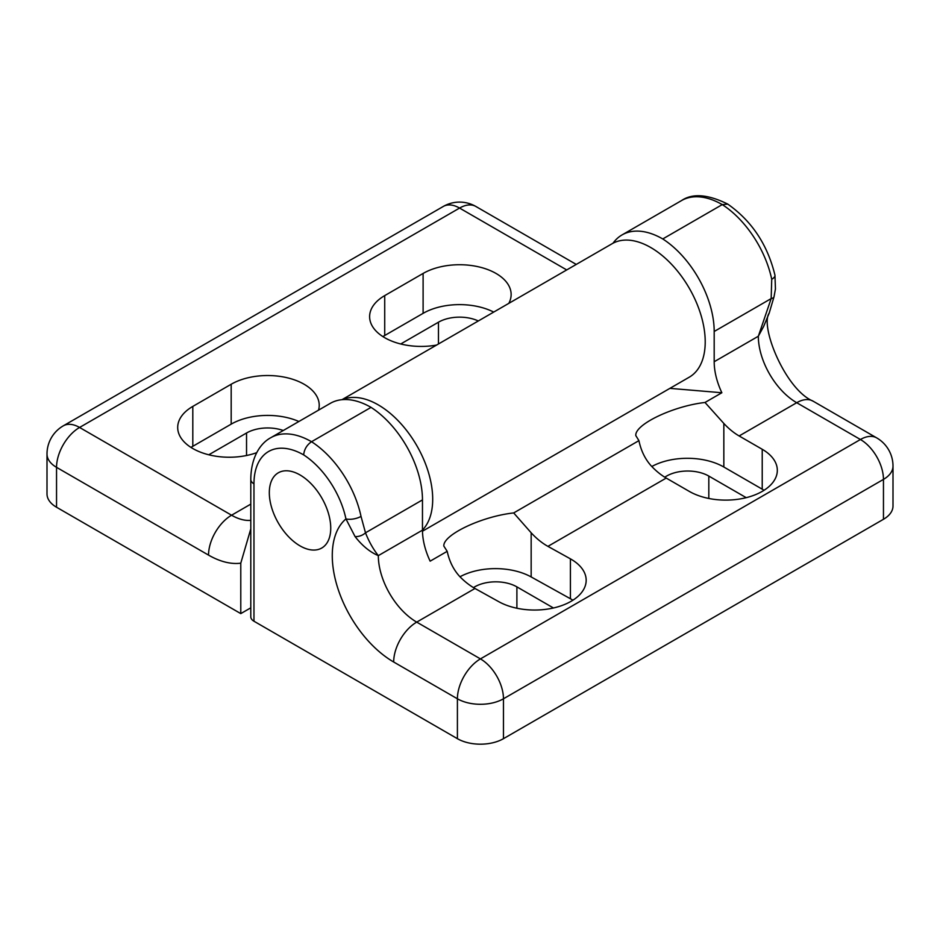 <?xml version="1.0" encoding="UTF-8"?>
<svg xmlns="http://www.w3.org/2000/svg" width="940" height="940" viewBox="0 0 940 940"><rect width="100%" height="100%" fill="white"/><g stroke="black" fill="none" stroke-linecap="round" stroke-linejoin="round"><path stroke-width="1.41" d="M208.539 555.105A86.856 50.149 -120 0 0 240.781 563.166L240.781 613.609L56.541 507.236L56.541 467.345A32.571 18.8 -60 0 1 79.571 427.465A32.571 18.8 -120 0 0 63.285 425.844A32.571 32.571 0 0 0 47 454.055A32.571 18.8 0 0 0 56.541 467.345L208.539 555.105A32.571 18.8 -60 0 1 231.569 515.214L79.571 427.465L459.566 208.069A32.571 18.8 -60 0 1 475.852 206.459A32.571 32.571 0 0 0 443.281 206.459A32.571 18.8 60 0 1 459.566 208.069L566.714 269.933M240.781 563.166L250.792 528.879M56.541 507.236A32.571 18.8 180 0 1 47 493.947L47 454.055M508.798 303.362A51.571 29.774 0 0 0 511.137 294.502A51.571 29.774 0 0 0 479.306 266.995A51.571 29.774 0 0 0 423.106 273.446L384.719 295.607A51.571 29.774 0 0 0 369.62 316.663A51.571 29.774 0 0 0 436.548 345.074M318.531 410.157A51.571 29.774 0 0 0 319.224 405.305A51.571 29.774 0 0 0 287.382 377.798A51.571 29.774 0 0 0 231.181 384.248L192.806 406.409A51.571 29.774 0 0 0 177.695 427.465A51.571 29.774 0 0 0 204.333 453.527A51.571 29.774 0 0 0 256.726 452.657M342.395 399.653A77.08 44.509 60 0 1 414.881 442.411A77.08 44.509 60 0 1 422.471 530.043M250.792 607.827L240.781 613.609M422.483 531.206L689.255 377.187A77.08 44.509 -120 0 0 689.255 288.18A77.08 44.509 -120 0 0 612.175 243.683L341.96 399.688M283.281 430.508A29.857 17.237 0 0 0 246.538 432.999L208.797 454.784M298.873 421.496A51.571 29.774 0 0 0 231.181 424.14L192.806 446.3A51.571 29.774 0 0 0 190.984 447.405M478.307 320.963A29.857 17.237 0 0 0 438.463 322.197L400.722 343.981M493.712 312.08A51.571 29.774 0 0 0 423.106 313.337L384.719 335.498A51.571 29.774 0 0 0 382.897 336.602M459.989 576.761A51.571 29.774 180 0 1 531.159 576.937L570.415 598.745A51.571 29.774 180 0 1 572.883 600.214M739.134 435.96A54.285 31.337 60 0 1 723.835 423.458L705.012 402.473L721.861 392.744A54.285 31.337 60 0 1 714.189 361.724L758.333 336.238L763.621 326.497L769.202 313.09C759.708 326.145 785.37 389.548 812.994 401.11A32.571 18.8 120 0 0 796.709 402.72L739.134 435.96L762.223 449.285A51.571 29.774 0 0 1 777.321 470.341A51.571 29.774 0 0 1 745.491 497.848A51.571 29.774 0 0 1 689.29 491.397L666.213 478.072A54.285 31.337 -120 0 1 650.915 465.559C644.981 458.838 640.986 450.519 638.918 440.637L513.687 512.935L531.159 532.78A54.297 31.948 -121 0 0 547.926 546.363L570.415 558.854A51.571 29.774 180 0 1 586.172 580.274A51.571 29.774 180 0 1 554.753 607.675A51.571 29.774 180 0 1 498.788 601.694L474.982 588.475A54.297 31.96 59 0 1 459.66 576.432C453.515 569.711 449.355 561.345 447.193 551.334L430.144 561.168A54.285 31.337 -120 0 1 422.471 530.148L378.327 555.634C370.031 552.144 362.276 545.799 355.073 536.587L345.944 518.915A10.857 4.383 -11.8 0 0 361.019 516.401L365.495 532.804C368.88 541.44 373.156 549.054 378.327 555.634A54.285 31.337 -120 0 0 416.714 622.116L480.434 658.893L860.429 439.509L796.709 402.72A54.285 31.337 60 0 1 758.333 336.238L771.164 298.591L771.728 279.286A77.08 44.509 -120 0 0 722.249 204.603A81.427 47.012 -120 0 0 681.535 200.572C692.451 193.135 707.785 194.275 727.548 203.992M764.044 490.292A51.571 29.774 0 0 0 762.223 489.176L723.835 467.015A51.571 29.774 0 0 0 651.808 466.51M553.448 607.98L516.894 586.877A29.857 17.237 0 0 0 473.478 587.606M300.024 474.959A43.428 25.075 60 0 1 328.401 513.228A43.428 25.075 60 0 1 321.738 548.032A43.428 25.075 60 0 1 278.311 522.957A43.428 25.075 60 0 1 278.311 472.808A43.428 25.075 60 0 1 300.024 474.959M812.994 401.11L876.715 437.899A32.571 18.8 120 0 0 860.429 439.509A32.571 18.8 -120 0 1 883.459 479.4A32.571 18.8 0 0 0 893 466.099L893 505.99A32.571 18.8 180 0 1 883.459 519.291L883.459 479.4L503.464 698.784L503.464 738.675A32.571 18.8 180 0 1 457.404 738.675L457.404 698.784L393.684 662.007A86.856 50.149 60 0 1 338.259 589.627A86.856 50.149 60 0 1 345.944 518.915A66.223 38.234 -120 0 0 303.655 454.889C304.243 449.332 306.875 444.937 311.539 441.718L371.041 407.373A77.08 44.509 60 0 1 422.471 499.904L422.471 530.148M714.189 361.724L714.189 331.479A77.08 44.509 -120 0 0 662.759 238.948L722.249 204.603L727.76 204.121M638.918 440.637L635.804 435.572C634.664 424.457 673.052 406.103 705.012 402.473M513.687 512.935C481.644 516.401 442.681 534.919 443.845 546.105L447.193 551.334M371.041 407.373A81.427 47.012 -120 0 0 330.328 403.342L270.838 437.688A81.427 47.012 60 0 1 311.539 441.718A77.08 44.509 60 0 1 361.019 516.401M613.033 243.202A81.427 47.012 60 0 1 622.045 234.918A81.427 47.012 60 0 1 662.759 238.948M746.219 497.671L708.819 476.075A29.857 17.237 0 0 0 664.792 477.214M503.464 738.675L883.459 519.291M303.655 454.889A70.571 40.737 -120 0 0 253.964 483.83L253.964 621.223L457.404 738.675M253.964 621.223A10.857 6.263 180 0 1 250.792 616.793L250.792 479.4A10.857 6.263 180 0 0 253.964 483.83M355.073 536.587A10.857 7.896 -18.6 0 0 365.495 532.804L422.471 499.904M727.818 204.156C751.836 221.053 767.545 244.717 774.948 275.138L774.948 275.138A10.857 4.383 168.2 0 1 771.728 279.286M774.031 296.723A10.857 4.03 -166.4 0 1 771.164 298.591L714.189 331.479M721.861 392.744L669.914 388.361M250.792 520.361A54.285 31.337 60 0 1 231.569 515.214L250.792 504.122M246.538 455.512L246.538 432.999M192.806 446.3L192.806 406.409M231.181 424.14L231.181 384.248M438.463 322.197L438.463 343.981M423.106 273.446L423.106 313.337M384.719 295.607L384.719 335.498M570.415 558.854L570.415 598.745M762.223 449.285L762.223 489.176M516.894 608.239L516.894 586.877M474.982 588.475L416.714 622.116A32.571 18.8 -60 0 0 393.684 662.007M666.213 478.072L547.926 546.363M723.835 423.458L723.835 467.015M531.159 532.78L531.159 576.937M708.819 498.459L708.819 476.075M503.464 698.784A32.571 18.8 -120 0 0 480.434 658.893A32.571 18.8 -60 0 0 457.404 698.784A32.571 18.8 0 0 0 503.464 698.784M63.285 425.844L443.281 206.459M475.852 206.459L576.255 264.422M622.045 234.918L681.535 200.572M893 466.099A32.571 32.571 0 0 0 876.715 437.899M270.838 437.688C260.227 443.292 250.945 457.392 250.792 479.4M774.948 275.138L775.441 288.944L774.043 296.711L769.202 313.079"/></g></svg>
